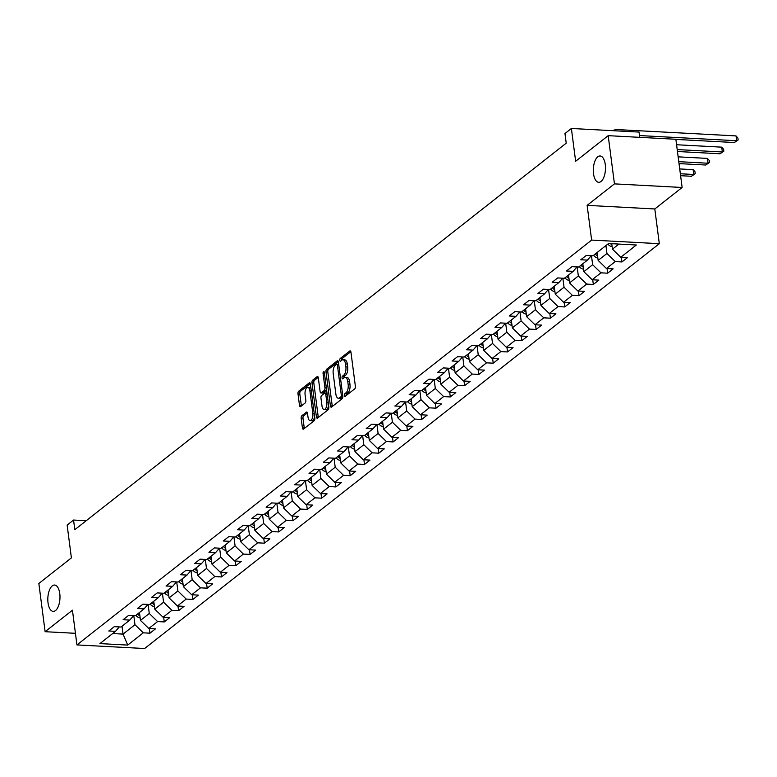 <?xml version="1.0" encoding="UTF-8"?>
<svg xmlns="http://www.w3.org/2000/svg" width="777" height="777" viewBox="0 0 777 777"><rect width="100%" height="100%" fill="white"/><g stroke="black" fill="none" stroke-linecap="round" stroke-linejoin="round"><path stroke-width="1.17" d="M344.357 395.532A1.418 0.651 -87 0 0 344.91 396.455A1.418 0.651 -87 0 0 345.163 396.367L354.72 388.84A2.02 0.932 -87 0 0 355.371 386.237L350.951 352.166A2.02 0.932 -87 0 0 350.155 350.854A2.02 0.932 -87 0 0 349.805 350.981L340.239 358.498A1.418 0.651 -87 0 0 339.782 360.324A1.418 0.651 -87 0 0 340.336 361.237A1.418 0.651 -87 0 0 340.588 361.15L341.822 360.178A6.478 2.972 -87 0 1 342.958 359.77A6.478 2.972 -87 0 1 345.493 363.976L345.862 366.812A6.478 2.972 -87 0 1 343.764 375.136L342.531 376.107A1.418 0.651 -87 0 0 342.074 377.923A1.418 0.651 -87 0 0 342.628 378.846A1.418 0.651 -87 0 0 342.871 378.758L344.114 377.787A6.478 2.972 -87 0 1 345.241 377.379A6.478 2.972 -87 0 1 347.775 381.575L348.145 384.421A6.478 2.972 -87 0 1 346.056 392.735L344.813 393.716A1.418 0.651 -87 0 0 344.357 395.532M59.771 593.599A13.19 6.051 -87 0 0 54.604 585.042A13.19 6.051 -87 0 0 48.028 602.835A13.19 6.051 -87 0 0 53.195 611.392A13.19 6.051 -87 0 0 59.771 593.599M605.273 164.53A13.19 6.051 -87 0 0 600.106 155.973A13.19 6.051 -87 0 0 593.531 173.757A13.19 6.051 -87 0 0 598.698 182.313A13.19 6.051 -87 0 0 605.273 164.53M301.826 415.734A2.02 0.932 -87 0 0 301.175 418.337L302.418 427.894A2.02 0.932 -87 0 0 303.205 429.205A2.02 0.932 -87 0 0 303.564 429.079L314.18 420.726A2.02 0.932 -87 0 0 314.831 418.133L310.411 384.052A2.02 0.932 -87 0 0 309.615 382.74A2.02 0.932 -87 0 0 309.265 382.867L298.64 391.219A2.02 0.932 -87 0 0 297.989 393.822L299.485 405.371A2.02 0.932 -87 0 0 300.281 406.682A2.02 0.932 -87 0 0 300.631 406.556L305.176 402.981A2.02 0.932 -87 0 0 305.837 400.378L305.089 394.658A5.41 2.486 -87 0 1 307.789 387.354A5.41 2.486 -87 0 1 309.906 390.87L312.82 413.296A5.41 2.486 -87 0 1 310.12 420.6A5.41 2.486 -87 0 1 308.003 417.084L307.517 413.345A2.02 0.932 -87 0 0 306.721 412.033A2.02 0.932 -87 0 0 306.371 412.16L301.826 415.734L303.661 415.831A2.02 0.932 -87 0 0 303.001 418.434L304.244 427.991A2.02 0.932 -87 0 0 304.341 428.467M614.452 183.877L587.13 205.361L654.807 208.964L682.128 187.48L614.452 183.877L608.187 135.664L575.64 161.266L571.386 128.477L564.966 133.527L566.219 143.162L74.806 529.691L73.553 520.046L67.143 525.097L71.397 557.886L38.85 583.478L45.115 631.701L75.437 633.313M587.13 205.361L591.637 240.083L76.942 644.92L72.436 610.207L45.115 631.701M330.4 405.885A2.02 0.932 -87 0 0 331.196 407.197A2.02 0.932 -87 0 0 331.546 407.07L342.171 398.718A2.02 0.932 -87 0 0 342.822 396.115L338.393 362.043A2.02 0.932 -87 0 0 337.606 360.732A2.02 0.932 -87 0 0 337.247 360.858L326.631 369.211A2.02 0.932 -87 0 0 325.981 371.804L330.4 405.885L332.235 405.982A2.02 0.932 -87 0 0 332.333 406.458M328.176 409.722L317.55 418.075A2.02 0.932 -87 0 1 317.201 418.201A2.02 0.932 -87 0 1 316.404 416.89L311.985 382.818A2.02 0.932 -87 0 1 312.636 380.215L317.181 376.641A2.02 0.932 -87 0 1 317.531 376.515A2.02 0.932 -87 0 1 318.327 377.826L320.124 391.647A2.02 0.932 -87 0 0 320.911 392.958A2.02 0.932 -87 0 0 321.27 392.832L324.281 390.462A2.02 0.932 -87 0 0 324.941 387.859L323.067 373.475A1.418 0.651 -87 0 1 323.776 371.561A1.418 0.651 -87 0 1 324.33 372.484L328.826 407.119A2.02 0.932 -87 0 1 328.176 409.722M608.187 135.664L675.864 139.268L682.128 187.48M591.637 240.083L659.314 243.687L144.619 648.523L76.942 644.92M149.369 628.525L149.971 633.177L155.468 628.855L148.795 628.496L157.595 621.571L164.268 621.93L169.774 617.598L163.092 617.249L171.902 610.324L178.574 610.683L184.071 606.351L177.399 606.002L186.198 599.077L192.871 599.426L198.378 595.104L191.696 594.745L200.505 587.83L207.177 588.179L212.675 583.857L206.002 583.498L214.802 576.573L221.484 576.932L226.981 572.6L220.309 572.251L229.108 565.326L235.781 565.685L241.288 561.353L234.605 561.004L243.405 554.079L250.087 554.428L255.584 550.106L248.912 549.747L257.711 542.832L264.384 543.181L269.891 538.859L263.209 538.5L272.008 531.575L278.69 531.934L284.188 527.602L277.515 527.253L286.315 520.328L292.987 520.687L298.494 516.355L291.812 516.006L300.621 509.081L307.294 509.43L312.791 505.108L306.119 504.749L314.918 497.834L321.6 498.183L327.098 493.861L320.425 493.502L329.225 486.577L335.897 486.936L341.394 482.604L334.722 482.255L343.521 475.33L350.204 475.689L355.701 471.357L349.028 470.998L357.828 464.083L364.5 464.432L370.007 460.11L363.325 459.751L372.125 452.826L378.807 453.185L384.304 448.863L377.632 448.504L386.431 441.579L393.104 441.938L398.611 437.606L391.929 437.257L400.738 430.332L407.41 430.691L412.908 426.359L406.235 426L415.035 419.085L421.707 419.434L427.214 415.112L420.532 414.753L429.341 407.828L436.014 408.187L441.511 403.865L434.838 403.506L443.638 396.581L450.32 396.94L455.817 392.608L449.145 392.259L457.944 385.334L464.617 385.683L470.124 381.361L463.442 381.002L472.241 374.087L478.923 374.436L484.421 370.114L477.748 369.755L486.548 362.83L493.22 363.189L498.727 358.857L492.045 358.508L500.844 351.583L507.527 351.942L513.024 347.61L506.351 347.261L515.151 340.336L521.823 340.685L527.33 336.363L520.648 336.004L529.458 329.089L536.13 329.438L541.627 325.116L534.955 324.757L543.754 317.832L550.427 318.191L555.934 313.859L549.252 313.51L558.061 306.585L564.733 306.944L570.231 302.612L563.558 302.263L572.358 295.338L579.04 295.687L584.537 291.365L577.865 291.006L586.664 284.091L593.337 284.44L598.844 280.118L592.161 279.759L600.961 272.834L607.643 273.193L613.14 268.861L606.468 268.512L615.267 261.587L621.94 261.946L627.447 257.614L620.765 257.265L636.353 244.998L608.546 243.522L592.968 255.779L586.285 255.429L580.788 259.751L587.461 260.11L591.268 255.691M149.971 633.177L143.289 632.828L127.71 645.085L99.903 643.599L115.491 631.342L108.809 630.992L114.316 626.66L120.989 627.02L129.788 620.095L123.116 619.735L128.613 615.413L135.295 615.772L144.095 608.847L137.422 608.488L142.919 604.166L149.592 604.516L158.401 597.6L151.719 597.241L157.226 592.909L163.898 593.269L172.698 586.344L166.025 585.994L171.523 581.662L178.195 582.022L187.004 575.097L180.322 574.737L185.829 570.415L192.502 570.765L201.301 563.849L194.629 563.49L200.126 559.168L206.808 559.518L215.608 552.593L208.926 552.243L214.433 547.911L221.105 548.271L229.905 541.346L223.232 540.996L228.729 536.664L235.412 537.024L244.211 530.099L237.539 529.739L243.036 525.417L249.708 525.767L258.508 518.851L251.835 518.492L257.333 514.17L264.015 514.52L272.814 507.595L266.142 507.245L271.639 502.913L278.312 503.273L287.121 496.348L280.439 495.998L285.946 491.666L292.618 492.026L301.418 485.101L294.745 484.741L300.243 480.419L306.925 480.769L315.724 473.853L309.042 473.494L314.549 469.172L321.222 469.522L330.021 462.597L323.349 462.247L328.846 457.915L335.528 458.275L344.328 451.35L337.645 451L343.152 446.668L349.825 447.028L358.624 440.103L351.952 439.743L357.449 435.421L364.131 435.771L372.931 428.855L366.258 428.496L371.756 424.174L378.428 424.524L387.237 417.599L380.555 417.249L386.052 412.917L392.735 413.277L401.534 406.352L394.862 405.992L400.359 401.67L407.031 402.03L415.841 395.104L409.158 394.745L414.665 390.423L421.338 390.773L430.137 383.857L423.465 383.498L428.962 379.166L435.644 379.526L444.444 372.601L437.762 372.251L443.269 367.919L449.941 368.279L458.741 361.354L452.068 360.994L457.566 356.672L464.248 357.031L473.047 350.106L466.365 349.747L471.872 345.425L478.545 345.775L487.344 338.85L480.672 338.5L486.169 334.168L492.851 334.528L501.651 327.603L494.978 327.253L500.475 322.921L507.148 323.281L515.957 316.356L509.275 315.996L514.782 311.674L521.454 312.024L530.254 305.108L523.581 304.749L529.079 300.427L535.751 300.777L544.56 293.852L537.878 293.502L543.385 289.17L550.058 289.53L558.857 282.605L552.185 282.255L557.682 277.923L564.364 278.283L573.164 271.358L566.482 270.998L571.989 266.676L578.661 267.026L587.461 260.11M148.106 604.438L149.281 613.471L140.472 620.396L139.452 612.499M140.472 620.396L148.795 628.496M149.281 613.471L157.595 621.571M129.788 620.095L133.595 615.675M162.403 593.191L163.578 602.224L154.778 609.149L153.749 601.252M154.778 609.149L163.092 617.249M163.578 602.224L171.902 610.324M144.095 608.847L147.902 604.428M176.709 581.944L177.884 590.967L169.075 597.892L168.055 589.996M169.075 597.892L177.399 606.002M177.884 590.967L186.198 599.077M158.401 597.6L162.208 593.181M191.006 570.687L192.181 579.72L183.382 586.645L182.352 578.748M183.382 586.645L191.696 594.745M192.181 579.72L200.505 587.83M172.698 586.344L176.505 581.924M205.313 559.44L206.488 568.473L197.688 575.398L196.659 567.501M197.688 575.398L206.002 583.498M206.488 568.473L214.802 576.573M187.004 575.097L190.812 570.677M219.619 548.193L220.785 557.226L211.985 564.141L210.965 556.254M211.985 564.141L220.309 572.251M220.785 557.226L229.108 565.326M201.301 563.849L205.109 559.43M233.916 536.946L235.091 545.969L226.292 552.894L225.262 544.998M226.292 552.894L234.605 561.004M235.091 545.969L243.405 554.079M215.608 552.593L219.415 548.183M248.222 525.689L249.388 534.722L240.588 541.647L239.569 533.75M240.588 541.647L248.912 549.747M249.388 534.722L257.711 542.832M229.905 541.346L233.712 536.926M262.519 514.442L263.694 523.475L254.895 530.4L253.865 522.503M254.895 530.4L263.209 538.5M263.694 523.475L272.008 531.575M244.211 530.099L248.018 525.679M276.826 503.195L278.001 512.228L269.192 519.143L268.172 511.256M269.192 519.143L277.515 527.253M278.001 512.228L286.315 520.328M258.508 518.851L262.325 514.432M291.122 491.938L292.298 500.971L283.498 507.896L282.469 499.999M283.498 507.896L291.812 516.006M292.298 500.971L300.621 509.081M272.814 507.595L276.622 503.185M305.429 480.691L306.604 489.724L297.795 496.649L296.775 488.752M297.795 496.649L306.119 504.749M306.604 489.724L314.918 497.834M287.121 496.348L290.928 491.928M319.726 469.444L320.901 478.477L312.101 485.402L311.072 477.505M312.101 485.402L320.425 493.502M320.901 478.477L329.225 486.577M301.418 485.101L305.225 480.681M334.032 458.197L335.208 467.23L326.408 474.145L325.378 466.258M326.408 474.145L334.722 482.255M335.208 467.23L343.521 475.33M315.724 473.853L319.532 469.434M348.339 446.94L349.504 455.973L340.705 462.898L339.685 455.001M340.705 462.898L349.028 470.998M349.504 455.973L357.828 464.083M330.021 462.597L333.828 458.187M362.636 435.693L363.811 444.726L355.011 451.651L353.982 443.754M355.011 451.651L363.325 459.751M363.811 444.726L372.125 452.826M344.328 451.35L348.135 446.93M376.942 424.446L378.108 433.479L369.308 440.404L368.288 432.507M369.308 440.404L377.632 448.504M378.108 433.479L386.431 441.579M358.624 440.103L362.432 435.683M391.239 413.199L392.414 422.232L383.615 429.147L382.585 421.251M383.615 429.147L391.929 437.257M392.414 422.232L400.738 430.332M372.931 428.855L376.738 424.436M405.545 401.942L406.721 410.975L397.911 417.9L396.892 410.003M397.911 417.9L406.235 426M406.721 410.975L415.035 419.085M387.237 417.599L391.045 413.189M419.842 390.695L421.017 399.728L412.218 406.653L411.188 398.756M412.218 406.653L420.532 414.753M421.017 399.728L429.341 407.828M401.534 406.352L405.341 401.932M434.149 379.448L435.324 388.481L426.524 395.406L425.495 387.509M426.524 395.406L434.838 403.506M435.324 388.481L443.638 396.581M415.841 395.104L419.648 390.685M448.455 368.201L449.621 377.233L440.821 384.149L439.801 376.253M440.821 384.149L449.145 392.259M449.621 377.233L457.944 385.334M430.137 383.857L433.945 379.438M462.752 356.944L463.927 365.977L455.128 372.902L454.098 365.005M455.128 372.902L463.442 381.002M463.927 365.977L472.241 374.087M444.444 372.601L448.251 368.191M477.059 345.697L478.224 354.73L469.425 361.655L468.405 353.758M469.425 361.655L477.748 369.755M478.224 354.73L486.548 362.83M458.741 361.354L462.548 356.934M491.355 334.45L492.531 343.483L483.731 350.408L482.702 342.511M483.731 350.408L492.045 358.508M492.531 343.483L500.844 351.583M473.047 350.106L476.855 345.687M505.662 323.203L506.837 332.226L498.028 339.151L497.008 331.255M498.028 339.151L506.351 347.261M506.837 332.226L515.151 340.336M487.344 338.85L491.151 334.44M519.959 311.946L521.134 320.979L512.334 327.904L511.305 320.007M512.334 327.904L520.648 336.004M521.134 320.979L529.458 329.089M501.651 327.603L505.458 323.183M534.265 300.699L535.44 309.732L526.631 316.657L525.611 308.76M526.631 316.657L534.955 324.757M535.44 309.732L543.754 317.832M515.957 316.356L519.764 311.936M548.562 289.452L549.737 298.485L540.938 305.4L539.908 297.513M540.938 305.4L549.252 313.51M549.737 298.485L558.061 306.585M530.254 305.108L534.061 300.689M562.869 278.205L564.044 287.228L555.244 294.153L554.215 286.257M555.244 294.153L563.558 302.263M564.044 287.228L572.358 295.338M544.56 293.852L548.368 289.442M577.175 266.948L578.341 275.981L569.541 282.906L568.521 275.009M569.541 282.906L577.865 291.006M578.341 275.981L586.664 284.091M558.857 282.605L562.665 278.185M591.472 255.701L592.647 264.734L583.848 271.659L582.818 263.762M583.848 271.659L592.161 279.759M592.647 264.734L600.961 272.834M573.164 271.358L576.971 266.938M605.924 245.59L606.944 253.487L598.144 260.402L597.124 252.515M598.144 260.402L606.468 268.512M606.944 253.487L615.267 261.587M618.91 244.075L612.451 249.155L611.742 243.687M612.451 249.155L620.765 257.265M639.743 137.344L639.063 132.08L571.386 128.477M654.807 208.964L659.314 243.687M86.208 520.726L73.553 520.046M122.028 626.204L123.057 634.1L134.975 624.718L133.799 615.685M112.694 633.546L123.057 634.1L127.71 645.085M134.975 624.718L143.289 632.828M115.491 631.342L119.299 626.932M621.338 257.294L621.94 261.946M607.041 268.541L607.643 273.193M592.734 279.788L593.337 284.44M578.428 291.035L579.04 295.687M564.131 302.292L564.733 306.944M549.825 313.539L550.427 318.191M535.528 324.786L536.13 329.438M521.221 336.033L521.823 340.685M506.925 347.29L507.527 351.942M492.618 358.537L493.22 363.189M478.311 369.784L478.923 374.436M464.015 381.041L464.617 385.683M449.708 392.288L450.32 396.94M435.411 403.535L436.014 408.187M421.105 414.782L421.707 419.434M406.808 426.039L407.41 430.691M392.502 437.286L393.104 441.938M378.205 448.533L378.807 453.185M363.898 459.78L364.5 464.432M349.592 471.037L350.204 475.689M335.295 482.284L335.897 486.936M320.988 493.531L321.6 498.183M306.692 504.778L307.294 509.43M292.385 516.035L292.987 520.687M278.088 527.282L278.69 531.934M263.782 538.529L264.384 543.181M249.485 549.776L250.087 554.428M235.178 561.033L235.781 565.685M220.872 572.28L221.484 576.932M206.575 583.527L207.177 588.179M192.269 594.784L192.871 599.426M177.972 606.031L178.574 610.683M163.665 617.278L164.268 621.93M346.183 395.561A1.418 0.651 -87 0 1 346.649 393.813L347.882 392.832A6.478 2.972 -87 0 0 349.971 384.518L348.145 384.421M345.241 377.379L347.066 377.476A6.478 2.972 -87 0 1 349.601 381.672L349.971 384.518M342.958 359.77L344.784 359.868A6.478 2.972 -87 0 1 347.319 364.073L347.688 366.909A6.478 2.972 -87 0 1 345.59 375.233L344.357 376.204A1.418 0.651 -87 0 0 343.89 377.952M350.854 351.69L342.074 358.595A1.418 0.651 -87 0 0 341.608 360.353M338.296 361.567L328.457 369.308A2.02 0.932 -87 0 0 327.807 371.901L332.235 405.982M340.831 396.843A1.418 0.651 -87 0 0 341.288 395.027L337.403 365.112A1.418 0.651 -87 0 0 336.849 364.199A1.418 0.651 -87 0 0 336.606 364.287L335.295 365.307A6.478 2.972 -87 0 0 333.207 373.63L335.858 394.075A6.478 2.972 -87 0 0 338.393 398.28A6.478 2.972 -87 0 0 339.53 397.873L340.831 396.843L342.667 396.94A1.418 0.651 -87 0 0 342.851 396.717M336.849 364.199L338.685 364.296A1.418 0.651 -87 0 0 338.432 364.384M338.393 398.28L340.229 398.378A6.478 2.972 -87 0 0 341.356 397.97L339.53 397.873M342.667 396.94L341.356 397.97M318.23 377.35L314.462 380.312A2.02 0.932 -87 0 0 313.811 382.915L318.24 416.987A2.02 0.932 -87 0 0 318.337 417.463M322.406 392.89A2.02 0.932 -87 0 0 322.746 393.055A2.02 0.932 -87 0 0 323.096 392.929L326.117 390.559A2.02 0.932 -87 0 0 326.583 389.821M321.989 405.982A5.41 2.486 -87 0 0 324.106 409.498A5.41 2.486 -87 0 0 326.796 402.195L325.777 394.298A2.02 0.932 -87 0 0 324.98 392.977A2.02 0.932 -87 0 0 324.631 393.104L321.61 395.483A2.02 0.932 -87 0 0 320.959 398.077L321.989 405.982M324.106 409.498L325.932 409.596A5.41 2.486 -87 0 0 328.603 405.361M327.01 393.143A2.02 0.932 -87 0 0 326.806 393.075A2.02 0.932 -87 0 0 326.457 393.211M307.42 412.869L303.661 415.831M310.12 420.6L311.956 420.697A5.41 2.486 -87 0 0 314.617 416.462M310.985 388.51A5.41 2.486 -87 0 0 309.615 387.451L307.789 387.354M310.314 383.576L300.476 391.317A2.02 0.932 -87 0 0 299.815 393.92L301.321 405.468A2.02 0.932 -87 0 0 301.418 405.944M612.121 246.63A5.458 4.507 -128.2 0 1 607.935 244.114L607.886 244.046M610.44 243.619A5.458 4.507 51.8 0 0 611.868 244.658M675.883 139.413L734.352 142.531L736.645 140.724L736.023 135.907L618.133 129.633A15.462 12.743 51.8 0 0 612.529 130.662M639.51 135.557L736.645 140.724L738.15 139.947L734.352 142.531M736.023 135.907L737.897 138.015L738.15 139.947M597.814 257.877A5.458 4.507 -128.2 0 1 593.628 255.371L593.579 255.293M597.328 254.089A5.458 4.507 -128.2 0 1 596.474 253.127L596.425 253.059M595.318 253.924L595.376 254.001A5.458 4.507 51.8 0 0 597.562 255.905M677.457 151.505L720.056 153.778L722.348 151.971L721.716 147.154L676.582 144.745M677.204 149.572L722.348 151.971L723.843 151.194L720.056 153.778M721.716 147.154L723.601 149.262L723.843 151.194M583.517 269.124A5.458 4.507 -128.2 0 1 579.331 266.618L579.283 266.55M583.022 265.345A5.458 4.507 -128.2 0 1 582.167 264.384L582.119 264.306M581.021 265.18L581.07 265.248A5.458 4.507 51.8 0 0 583.265 267.152M679.03 163.607L705.749 165.025L708.041 163.228L707.42 158.401L678.146 156.847M678.777 161.665L708.041 163.228L709.547 162.442L705.749 165.025M707.42 158.401L709.294 160.518L709.547 162.442M569.211 280.38A5.458 4.507 -128.2 0 1 565.025 277.865L564.976 277.797M568.725 276.593A5.458 4.507 -128.2 0 1 567.87 275.631L567.822 275.563M566.715 276.427L566.773 276.495A5.458 4.507 51.8 0 0 568.958 278.399M680.594 175.699L691.452 176.272L693.744 174.475L693.113 169.648L679.72 168.939M680.351 173.757L693.744 174.475L695.24 173.698L691.452 176.272M693.113 169.648L694.997 171.766L695.24 173.698M554.914 291.628A5.458 4.507 -128.2 0 1 550.728 289.112L550.67 289.044M554.419 287.84A5.458 4.507 -128.2 0 1 553.564 286.878L553.515 286.81M552.418 287.675L552.466 287.743A5.458 4.507 51.8 0 0 554.652 289.656M540.607 302.875A5.458 4.507 -128.2 0 1 536.421 300.369L536.373 300.291M540.122 299.087A5.458 4.507 -128.2 0 1 539.267 298.135L539.209 298.057M538.111 298.922L538.17 298.999A5.458 4.507 51.8 0 0 540.355 300.903M526.311 314.122A5.458 4.507 -128.2 0 1 522.125 311.616L522.066 311.548M525.815 310.344A5.458 4.507 -128.2 0 1 524.961 309.382L524.912 309.304M523.815 310.178L523.863 310.246A5.458 4.507 51.8 0 0 526.048 312.15M512.004 325.378A5.458 4.507 -128.2 0 1 507.818 322.863L507.769 322.795M511.509 321.591A5.458 4.507 -128.2 0 1 510.664 320.629L510.606 320.561M509.508 321.425L509.557 321.493A5.458 4.507 51.8 0 0 511.752 323.407M497.707 336.626A5.458 4.507 -128.2 0 1 493.512 334.11L493.463 334.042M497.212 332.838A5.458 4.507 -128.2 0 1 496.357 331.876L496.309 331.808M495.211 332.673L495.26 332.741A5.458 4.507 51.8 0 0 497.445 334.654M483.401 347.873A5.458 4.507 -128.2 0 1 479.215 345.367L479.166 345.289M482.905 344.085A5.458 4.507 -128.2 0 1 482.061 343.133L482.002 343.055M480.905 343.92L480.953 343.997A5.458 4.507 51.8 0 0 483.148 345.901M469.094 359.129A5.458 4.507 -128.2 0 1 464.908 356.614L464.86 356.546M468.609 355.342A5.458 4.507 -128.2 0 1 467.754 354.38L467.705 354.312M466.598 355.176L466.656 355.244A5.458 4.507 51.8 0 0 468.842 357.148M454.798 370.376A5.458 4.507 -128.2 0 1 450.611 367.861L450.553 367.793M454.302 366.589A5.458 4.507 -128.2 0 1 453.447 365.627L453.399 365.559M452.301 366.423L452.35 366.491A5.458 4.507 51.8 0 0 454.535 368.405M440.491 381.624A5.458 4.507 -128.2 0 1 436.305 379.118L436.256 379.04M440.005 377.836A5.458 4.507 -128.2 0 1 439.151 376.874L439.102 376.806M437.995 377.671L438.053 377.739A5.458 4.507 51.8 0 0 440.238 379.652M426.194 392.871A5.458 4.507 -128.2 0 1 422.008 390.365L421.95 390.287M425.699 389.083A5.458 4.507 -128.2 0 1 424.844 388.131L424.796 388.053M423.698 388.918L423.747 388.995A5.458 4.507 51.8 0 0 425.932 390.899M411.888 404.127A5.458 4.507 -128.2 0 1 407.702 401.612L407.653 401.544M411.402 400.34A5.458 4.507 -128.2 0 1 410.547 399.378L410.489 399.31M409.392 400.174L409.44 400.242A5.458 4.507 51.8 0 0 411.635 402.146M397.591 415.374A5.458 4.507 -128.2 0 1 393.405 412.859L393.347 412.791M397.096 411.587A5.458 4.507 -128.2 0 1 396.241 410.625L396.192 410.557M395.095 411.421L395.143 411.489A5.458 4.507 51.8 0 0 397.329 413.403M383.284 426.622A5.458 4.507 -128.2 0 1 379.098 424.116L379.05 424.038M382.789 422.834A5.458 4.507 -128.2 0 1 381.944 421.872L381.886 421.804M380.788 422.669L380.837 422.737A5.458 4.507 51.8 0 0 383.032 424.65M368.978 437.869A5.458 4.507 -128.2 0 1 364.792 435.363L364.743 435.295M368.492 434.081A5.458 4.507 -128.2 0 1 367.638 433.129L367.589 433.051M366.482 433.916L366.54 433.993A5.458 4.507 51.8 0 0 368.725 435.897M354.681 449.125A5.458 4.507 -128.2 0 1 350.495 446.61L350.446 446.542M354.186 445.338A5.458 4.507 -128.2 0 1 353.341 444.376L353.282 444.308M352.185 445.172L352.234 445.24A5.458 4.507 51.8 0 0 354.429 447.144M340.375 460.373A5.458 4.507 -128.2 0 1 336.188 457.857L336.14 457.789M339.889 456.585A5.458 4.507 -128.2 0 1 339.034 455.623L338.986 455.555M337.878 456.42L337.937 456.487A5.458 4.507 51.8 0 0 340.122 458.401M326.078 471.62A5.458 4.507 -128.2 0 1 321.892 469.114L321.833 469.036M325.582 467.832A5.458 4.507 -128.2 0 1 324.728 466.87L324.679 466.802M323.582 467.667L323.63 467.744A5.458 4.507 51.8 0 0 325.816 469.648M311.771 482.867A5.458 4.507 -128.2 0 1 307.585 480.361L307.537 480.293M311.286 479.079A5.458 4.507 -128.2 0 1 310.431 478.127L310.382 478.049M309.275 478.914L309.333 478.991A5.458 4.507 51.8 0 0 311.519 480.895M297.474 494.123A5.458 4.507 -128.2 0 1 293.288 491.608L293.23 491.54M296.979 490.336A5.458 4.507 -128.2 0 1 296.124 489.374L296.076 489.306M294.978 490.17L295.027 490.238A5.458 4.507 51.8 0 0 297.212 492.142M283.168 505.371A5.458 4.507 -128.2 0 1 278.982 502.855L278.933 502.787M282.673 501.583A5.458 4.507 -128.2 0 1 281.828 500.621L281.769 500.553M280.672 501.418L280.72 501.486A5.458 4.507 51.8 0 0 282.915 503.399M268.871 516.618A5.458 4.507 -128.2 0 1 264.685 514.112L264.627 514.034M268.376 512.83A5.458 4.507 -128.2 0 1 267.521 511.868L267.473 511.8M266.375 512.665L266.424 512.742A5.458 4.507 51.8 0 0 268.609 514.646M254.565 527.865A5.458 4.507 -128.2 0 1 250.379 525.359L250.33 525.291M254.069 524.087A5.458 4.507 -128.2 0 1 253.224 523.125L253.166 523.047M252.069 523.921L252.117 523.989A5.458 4.507 51.8 0 0 254.312 525.893M240.258 539.121A5.458 4.507 -128.2 0 1 236.072 536.606L236.023 536.538M239.772 535.334A5.458 4.507 -128.2 0 1 238.918 534.372L238.869 534.304M237.762 535.168L237.82 535.236A5.458 4.507 51.8 0 0 240.006 537.14M225.961 550.369A5.458 4.507 -128.2 0 1 221.775 547.853L221.727 547.785M225.466 546.581A5.458 4.507 -128.2 0 1 224.611 545.619L224.563 545.551M223.465 546.416L223.514 546.484A5.458 4.507 51.8 0 0 225.709 548.397M211.655 561.616A5.458 4.507 -128.2 0 1 207.469 559.11L207.42 559.032M211.169 557.828A5.458 4.507 -128.2 0 1 210.314 556.876L210.266 556.798M209.159 557.663L209.217 557.74A5.458 4.507 51.8 0 0 211.402 559.644M197.358 572.872A5.458 4.507 -128.2 0 1 193.172 570.357L193.114 570.289M196.863 569.085A5.458 4.507 -128.2 0 1 196.008 568.123L195.959 568.045M194.862 568.919L194.91 568.987A5.458 4.507 51.8 0 0 197.096 570.891M183.051 584.119A5.458 4.507 -128.2 0 1 178.865 581.604L178.817 581.536M182.566 580.332A5.458 4.507 -128.2 0 1 181.711 579.37L181.653 579.302M180.555 580.166L180.614 580.234A5.458 4.507 51.8 0 0 182.799 582.148M168.755 595.367A5.458 4.507 -128.2 0 1 164.569 592.851L164.51 592.783M168.259 591.579A5.458 4.507 -128.2 0 1 167.405 590.617L167.356 590.549M166.259 591.414L166.307 591.482A5.458 4.507 51.8 0 0 168.492 593.395M154.448 606.614A5.458 4.507 -128.2 0 1 150.262 604.108L150.214 604.03M153.953 602.826A5.458 4.507 -128.2 0 1 153.108 601.874L153.05 601.796M151.952 602.661L152.001 602.738A5.458 4.507 51.8 0 0 154.196 604.642M140.151 617.87A5.458 4.507 -128.2 0 1 135.956 615.355L135.907 615.287M139.656 614.083A5.458 4.507 -128.2 0 1 138.801 613.121L138.753 613.053M137.655 613.917L137.704 613.985A5.458 4.507 51.8 0 0 139.889 615.889M347.882 392.832L346.056 392.735M349.601 381.672L347.775 381.575M344.357 376.204L342.531 376.107M345.59 375.233L343.764 375.136M347.688 366.909L345.862 366.812M347.319 364.073L345.493 363.976M342.074 358.595L340.239 358.498M350.495 351.019L349.805 350.981M346.649 393.813L344.813 393.716M327.807 371.901L325.981 371.804M328.457 369.308L326.631 369.211M337.937 360.887L337.247 360.858M342.686 395.095L341.288 395.027M338.801 365.19L337.403 365.112M318.24 416.987L316.404 416.89M313.811 382.915L311.985 382.818M314.462 380.312L312.636 380.215M317.871 376.68L317.181 376.641M323.096 392.929L321.27 392.832M326.117 390.559L324.281 390.462M326.33 387.927L324.941 387.859M324.465 373.543L323.067 373.475M328.195 402.272L326.796 402.195M327.175 394.366L325.777 394.298M307.061 412.198L306.371 412.16M314.219 413.374L312.82 413.296M311.305 390.938L309.906 390.87M301.321 405.468L299.485 405.371M299.815 393.92L297.989 393.822M300.476 391.317L298.64 391.219M309.955 382.906L309.265 382.867M304.244 427.991L302.418 427.894M303.001 418.434L301.175 418.337M607.935 244.114L608.682 243.531M596.474 253.127L597.134 252.612M593.628 255.371L595.376 254.001M582.167 264.384L582.828 263.859M579.331 266.618L581.07 265.248M567.87 275.631L568.531 275.107M565.025 277.865L566.773 276.495M553.564 286.878L554.224 286.363M550.728 289.112L552.466 287.743M539.267 298.135L539.928 297.61M536.421 300.369L538.17 298.999M524.961 309.382L525.621 308.857M522.125 311.616L523.863 310.246M510.664 320.629L511.324 320.114M507.818 322.863L509.557 321.493M496.357 331.876L497.018 331.361M493.512 334.11L495.26 332.741M482.061 343.133L482.721 342.608M479.215 345.367L480.953 343.997M467.754 354.38L468.414 353.856M464.908 356.614L466.656 355.244M453.447 365.627L454.108 365.112M450.611 367.861L452.35 366.491M439.151 376.874L439.811 376.359M436.305 379.118L438.053 377.739M424.844 388.131L425.505 387.606M422.008 390.365L423.747 388.995M410.547 399.378L411.208 398.854M407.702 401.612L409.44 400.242M396.241 410.625L396.901 410.11M393.405 412.859L395.143 411.489M381.944 421.872L382.605 421.357M379.098 424.116L380.837 422.737M367.638 433.129L368.298 432.604M364.792 435.363L366.54 433.993M353.341 444.376L354.001 443.852M350.495 446.61L352.234 445.24M339.034 455.623L339.695 455.108M336.188 457.857L337.937 456.487M324.728 466.87L325.388 466.355M321.892 469.114L323.63 467.744M310.431 478.127L311.091 477.602M307.585 480.361L309.333 478.991M296.124 489.374L296.785 488.85M293.288 491.608L295.027 490.238M281.828 500.621L282.488 500.106M278.982 502.855L280.72 501.486M267.521 511.868L268.182 511.353M264.685 514.112L266.424 512.742M253.224 523.125L253.885 522.6M250.379 525.359L252.117 523.989M238.918 534.372L239.578 533.857M236.072 536.606L237.82 535.236M224.611 545.619L225.272 545.104M221.775 547.853L223.514 546.484M210.314 556.876L210.975 556.351M207.469 559.11L209.217 557.74M196.008 568.123L196.668 567.598M193.172 570.357L194.91 568.987M181.711 579.37L182.372 578.855M178.865 581.604L180.614 580.234M167.405 590.617L168.065 590.102M164.569 592.851L166.307 591.482M153.108 601.874L153.768 601.349M150.262 604.108L152.001 602.738M138.801 613.121L139.462 612.597M135.956 615.355L137.704 613.985M322.746 393.055L320.911 392.958M326.806 393.075L324.98 392.977"/></g></svg>
